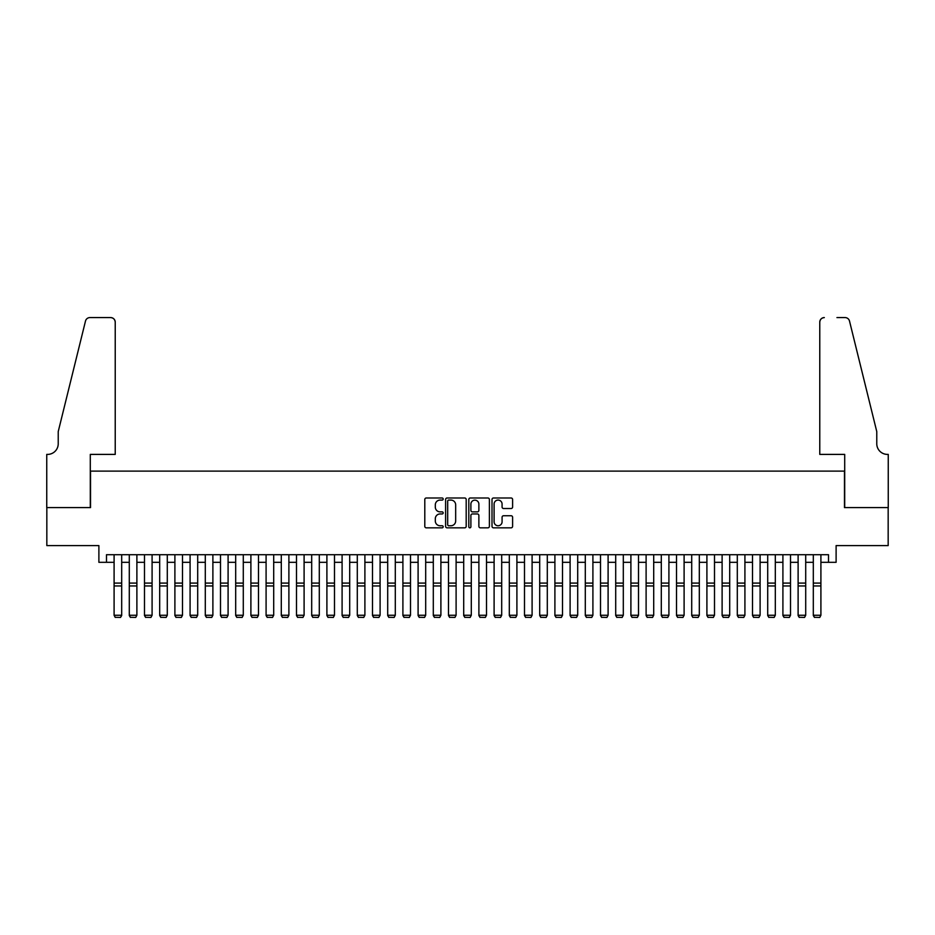 <?xml version="1.0" encoding="UTF-8"?>
<svg xmlns="http://www.w3.org/2000/svg" width="935" height="935" viewBox="0 0 935 935"><rect width="100%" height="100%" fill="white"/><g stroke="black" fill="none" stroke-linecap="round" stroke-linejoin="round"><path stroke-width="1.4" d="M443.178 499.045A1.04 1.04 0 0 0 442.138 497.993L426.278 497.993A1.496 1.496 0 0 0 424.794 499.489L424.794 526.347A1.496 1.496 0 0 0 426.278 527.831L442.138 527.831A1.04 1.04 0 0 0 443.178 526.791A1.04 1.04 0 0 0 442.138 525.75L440.081 525.75A4.78 4.78 0 0 1 435.313 520.97L435.313 518.738A4.78 4.78 0 0 1 440.081 513.958L442.138 513.958A1.04 1.04 0 0 0 443.178 512.918A1.04 1.04 0 0 0 442.138 511.866L440.081 511.866A4.78 4.78 0 0 1 435.313 507.097L435.313 504.853A4.78 4.78 0 0 1 440.081 500.085L442.138 500.085A1.04 1.04 0 0 0 443.178 499.045M511.106 508.511A1.496 1.496 0 0 0 512.602 507.015L512.602 499.489A1.496 1.496 0 0 0 511.106 497.993L493.493 497.993A1.496 1.496 0 0 0 492.009 499.489L492.009 526.347A1.496 1.496 0 0 0 493.493 527.831L511.106 527.831A1.496 1.496 0 0 0 512.602 526.347L512.602 517.242A1.496 1.496 0 0 0 511.106 515.746L503.568 515.746A1.496 1.496 0 0 0 502.083 517.242L502.083 521.753A3.985 3.985 0 0 1 498.086 525.75A3.985 3.985 0 0 1 494.101 521.753L494.101 504.07A3.985 3.985 0 0 1 498.086 500.085A3.985 3.985 0 0 1 502.083 504.07L502.083 507.015A1.496 1.496 0 0 0 503.568 508.511L511.106 508.511M106.485 562.321L106.485 554.712L828.515 554.712L828.515 562.321L836.112 562.321L836.112 545.596L888.168 545.596L888.168 507.6L844.469 507.6L844.469 471.111L90.531 471.111L90.531 507.6L46.832 507.6L46.832 545.596L98.888 545.596L98.888 562.321L114.093 562.321M466.191 499.489A1.496 1.496 0 0 0 464.707 497.993L447.094 497.993A1.496 1.496 0 0 0 445.609 499.489L445.609 526.347A1.496 1.496 0 0 0 447.094 527.831L464.707 527.831A1.496 1.496 0 0 0 466.191 526.347L466.191 499.489M470.293 497.993L487.906 497.993A1.496 1.496 0 0 1 489.391 499.489L489.391 526.347A1.496 1.496 0 0 1 487.906 527.831L480.368 527.831A1.496 1.496 0 0 1 478.872 526.347L478.872 515.454A1.496 1.496 0 0 0 477.388 513.958L472.385 513.958A1.496 1.496 0 0 0 470.889 515.454L470.889 526.791A1.04 1.04 0 0 1 469.849 527.831A1.04 1.04 0 0 1 468.809 526.791L468.809 499.489A1.496 1.496 0 0 1 470.293 497.993M121.69 562.321L129.287 562.321M136.884 562.321L144.493 562.321M152.089 562.321L159.686 562.321M167.295 562.321L174.892 562.321M182.489 562.321L190.085 562.321M197.694 562.321L205.291 562.321M212.888 562.321L220.496 562.321M228.093 562.321L235.69 562.321M243.287 562.321L250.896 562.321M258.492 562.321L266.089 562.321M273.698 562.321L281.295 562.321M288.892 562.321L296.488 562.321M304.097 562.321L311.694 562.321M319.291 562.321L326.899 562.321M334.496 562.321L342.093 562.321M349.702 562.321L357.299 562.321M364.895 562.321L372.492 562.321M380.101 562.321L387.698 562.321M395.295 562.321L402.903 562.321M410.5 562.321L418.097 562.321M425.694 562.321L433.302 562.321M440.899 562.321L448.496 562.321M456.105 562.321L463.702 562.321M471.298 562.321L478.895 562.321M486.504 562.321L494.101 562.321M501.698 562.321L509.306 562.321M516.903 562.321L524.5 562.321M532.097 562.321L539.705 562.321M547.302 562.321L554.899 562.321M562.508 562.321L570.105 562.321M577.701 562.321L585.298 562.321M592.907 562.321L600.504 562.321M608.101 562.321L615.709 562.321M623.306 562.321L630.903 562.321M638.512 562.321L646.108 562.321M653.705 562.321L661.302 562.321M668.911 562.321L676.508 562.321M684.104 562.321L691.713 562.321M699.31 562.321L706.907 562.321M714.504 562.321L722.112 562.321M729.709 562.321L737.306 562.321M744.914 562.321L752.511 562.321M760.108 562.321L767.705 562.321M775.314 562.321L782.911 562.321M790.507 562.321L798.116 562.321M805.713 562.321L813.31 562.321M820.907 562.321L828.515 562.321M448.742 500.085A1.04 1.04 0 0 0 447.69 501.125L447.69 524.699A1.04 1.04 0 0 0 448.742 525.75L450.904 525.75A4.78 4.78 0 0 0 455.672 520.97L455.672 504.853A4.78 4.78 0 0 0 450.904 500.085L448.742 500.085M478.872 504.152A3.985 3.985 0 0 0 474.886 500.155A3.985 3.985 0 0 0 470.889 504.152L470.889 510.381A1.496 1.496 0 0 0 472.385 511.866L477.388 511.866A1.496 1.496 0 0 0 478.872 510.381L478.872 504.152M121.69 554.712L121.69 615.522L120.545 617.416L115.227 617.299L120.545 617.416M115.227 617.416L114.093 615.253L121.69 615.253L120.545 617.299M114.093 554.712L114.093 615.253L115.227 617.299M115.227 454.398L115.227 322.143A4.558 4.558 0 0 0 110.669 317.584L89.924 317.584A4.558 4.558 0 0 0 85.494 321.056L58.227 431.596L58.227 443.751A10.636 10.636 0 0 1 47.591 454.398L46.75 454.398L46.75 507.6L90.298 507.6L90.298 454.398L115.227 454.398L115.227 322.143C114.935 319.396 113.416 317.877 110.669 317.584L98.046 317.584M85.494 321.056C86.651 318.555 86.651 318.555 85.494 321.056C86.651 318.555 86.651 318.555 85.494 321.056M58.227 443.751A10.636 10.636 0 0 1 47.591 454.398M819.773 454.398L819.773 322.143L819.773 454.398L844.702 454.398L844.702 507.6L888.25 507.6L888.25 454.398L887.408 454.398A10.636 10.636 0 0 1 876.773 443.751A10.636 10.636 0 0 0 887.408 454.398M868.416 397.702L849.506 321.056L876.773 431.596L876.773 443.751M836.954 317.584L845.076 317.584A4.558 4.558 0 0 1 849.506 321.056C848.349 318.555 848.349 318.555 849.506 321.056C848.349 318.555 848.349 318.555 849.506 321.056M824.331 317.584A4.558 4.558 0 0 0 819.773 322.143C820.065 319.396 821.585 317.877 824.331 317.584M129.287 615.522L130.432 617.416L129.287 615.253L136.884 615.253L135.75 617.416L130.432 617.299L135.75 617.416M144.493 615.522L145.626 617.416L144.493 615.253L152.089 615.253L150.944 617.416L145.626 617.299L150.944 617.416M159.686 615.522L160.832 617.416L159.686 615.253L167.295 615.253L166.149 617.416L160.832 617.299L166.149 617.416M174.892 615.522L176.025 617.416L174.892 615.253L182.489 615.253L181.355 617.416L176.025 617.299L181.355 617.416M136.884 554.712L136.884 615.253L135.75 617.299M129.287 554.712L129.287 615.253L130.432 617.299M152.089 554.712L152.089 615.253L150.944 617.299M144.493 554.712L144.493 615.253L145.626 617.299M167.295 554.712L167.295 615.253L166.149 617.299M159.686 554.712L159.686 615.253L160.832 617.299M182.489 554.712L182.489 615.253L181.355 617.299M174.892 554.712L174.892 615.253L176.025 617.299M190.085 615.522L191.231 617.416L190.085 615.253L197.694 615.253L196.549 617.416L191.231 617.299L196.549 617.416M197.694 554.712L197.694 615.253L196.549 617.299M190.085 554.712L190.085 615.253L191.231 617.299M205.291 615.522L206.436 617.416L205.291 615.253L212.888 615.253L211.754 617.416L206.436 617.299L211.754 617.416M212.888 554.712L212.888 615.253L211.754 617.299M205.291 554.712L205.291 615.253L206.436 617.299M220.496 615.522L221.63 617.416L220.496 615.253L228.093 615.253L226.948 617.416L221.63 617.299L226.948 617.416M228.093 554.712L228.093 615.253L226.948 617.299M220.496 554.712L220.496 615.253L221.63 617.299M235.69 615.522L236.835 617.416L235.69 615.253L243.287 615.253L242.153 617.416L236.835 617.299L242.153 617.416M243.287 554.712L243.287 615.253L242.153 617.299M235.69 554.712L235.69 615.253L236.835 617.299M250.896 615.522L252.029 617.416L250.896 615.253L258.492 615.253L257.359 617.416L252.029 617.299L257.359 617.416M258.492 554.712L258.492 615.253L257.359 617.299M250.896 554.712L250.896 615.253L252.029 617.299M266.089 615.522L267.235 617.416L266.089 615.253L273.698 615.253L272.552 617.416L267.235 617.299L272.552 617.416M273.698 554.712L273.698 615.253L272.552 617.299M266.089 554.712L266.089 615.253L267.235 617.299M281.295 615.522L282.428 617.416L281.295 615.253L288.892 615.253L287.758 617.416L282.428 617.299L287.758 617.416M288.892 554.712L288.892 615.253L287.758 617.299M281.295 554.712L281.295 615.253L282.428 617.299M296.488 615.522L297.634 617.416L296.488 615.253L304.097 615.253L302.952 617.416L297.634 617.299L302.952 617.416M304.097 554.712L304.097 615.253L302.952 617.299M296.488 554.712L296.488 615.253L297.634 617.299M311.694 615.522L312.839 617.416L311.694 615.253L319.291 615.253L318.157 617.416L312.839 617.299L318.157 617.416M319.291 554.712L319.291 615.253L318.157 617.299M311.694 554.712L311.694 615.253L312.839 617.299M326.899 615.522L328.033 617.416L326.899 615.253L334.496 615.253L333.351 617.416L328.033 617.299L333.351 617.416M334.496 554.712L334.496 615.253L333.351 617.299M326.899 554.712L326.899 615.253L328.033 617.299M342.093 615.522L343.238 617.416L342.093 615.253L349.702 615.253L348.556 617.416L343.238 617.299L348.556 617.416M349.702 554.712L349.702 615.253L348.556 617.299M342.093 554.712L342.093 615.253L343.238 617.299M357.299 615.522L358.432 617.416L357.299 615.253L364.895 615.253L363.762 617.416L358.432 617.299L363.762 617.416M364.895 554.712L364.895 615.253L363.762 617.299M357.299 554.712L357.299 615.253L358.432 617.299M372.492 615.522L373.638 617.416L372.492 615.253L380.101 615.253L378.955 617.416L373.638 617.299L378.955 617.416M380.101 554.712L380.101 615.253L378.955 617.299M372.492 554.712L372.492 615.253L373.638 617.299M387.698 615.522L388.843 617.416L387.698 615.253L395.295 615.253L394.161 617.416L388.843 617.299L394.161 617.416M395.295 554.712L395.295 615.253L394.161 617.299M387.698 554.712L387.698 615.253L388.843 617.299M402.903 615.522L404.037 617.416L402.903 615.253L410.5 615.253L409.355 617.416L404.037 617.299L409.355 617.416M410.5 554.712L410.5 615.253L409.355 617.299M402.903 554.712L402.903 615.253L404.037 617.299M418.097 615.522L419.242 617.416L418.097 615.253L425.694 615.253L424.56 617.416L419.242 617.299L424.56 617.416M425.694 554.712L425.694 615.253L424.56 617.299M418.097 554.712L418.097 615.253L419.242 617.299M433.302 615.522L434.436 617.416L433.302 615.253L440.899 615.253L439.754 617.416L434.436 617.299L439.754 617.416M440.899 554.712L440.899 615.253L439.754 617.299M433.302 554.712L433.302 615.253L434.436 617.299M448.496 615.522L449.642 617.416L448.496 615.253L456.105 615.253L454.959 617.416L449.642 617.299L454.959 617.416M456.105 554.712L456.105 615.253L454.959 617.299M448.496 554.712L448.496 615.253L449.642 617.299M463.702 615.522L464.835 617.416L463.702 615.253L471.298 615.253L470.165 617.416L464.835 617.299L470.165 617.416M471.298 554.712L471.298 615.253L470.165 617.299M463.702 554.712L463.702 615.253L464.835 617.299M478.895 615.522L480.041 617.416L478.895 615.253L486.504 615.253L485.358 617.416L480.041 617.299L485.358 617.416M486.504 554.712L486.504 615.253L485.358 617.299M478.895 554.712L478.895 615.253L480.041 617.299M494.101 615.522L495.246 617.416L494.101 615.253L501.698 615.253L500.564 617.416L495.246 617.299L500.564 617.416M509.306 615.522L510.44 617.416L509.306 615.253L516.903 615.253L515.758 617.416L510.44 617.299L515.758 617.416M524.5 615.522L525.645 617.416L524.5 615.253L532.097 615.253L530.963 617.416L525.645 617.299L530.963 617.416M501.698 554.712L501.698 615.253L500.564 617.299M494.101 554.712L494.101 615.253L495.246 617.299M516.903 554.712L516.903 615.253L515.758 617.299M509.306 554.712L509.306 615.253L510.44 617.299M532.097 554.712L532.097 615.253L530.963 617.299M524.5 554.712L524.5 615.253L525.645 617.299M539.705 615.522L540.839 617.416L539.705 615.253L547.302 615.253L546.157 617.416L540.839 617.299L546.157 617.416M547.302 554.712L547.302 615.253L546.157 617.299M539.705 554.712L539.705 615.253L540.839 617.299M554.899 615.522L556.044 617.416L554.899 615.253L562.508 615.253L561.362 617.416L556.044 617.299L561.362 617.416M562.508 554.712L562.508 615.253L561.362 617.299M554.899 554.712L554.899 615.253L556.044 617.299M570.105 615.522L571.238 617.416L570.105 615.253L577.701 615.253L576.568 617.416L571.238 617.299L576.568 617.416M577.701 554.712L577.701 615.253L576.568 617.299M570.105 554.712L570.105 615.253L571.238 617.299M585.298 615.522L586.444 617.416L585.298 615.253L592.907 615.253L591.761 617.416L586.444 617.299L591.761 617.416M592.907 554.712L592.907 615.253L591.761 617.299M585.298 554.712L585.298 615.253L586.444 617.299M600.504 615.522L601.649 617.416L600.504 615.253L608.101 615.253L606.967 617.416L601.649 617.299L606.967 617.416M608.101 554.712L608.101 615.253L606.967 617.299M600.504 554.712L600.504 615.253L601.649 617.299M615.709 615.522L616.843 617.416L615.709 615.253L623.306 615.253L622.161 617.416L616.843 617.299L622.161 617.416M623.306 554.712L623.306 615.253L622.161 617.299M615.709 554.712L615.709 615.253L616.843 617.299M630.903 615.522L632.048 617.416L630.903 615.253L638.512 615.253L637.366 617.416L632.048 617.299L637.366 617.416M638.512 554.712L638.512 615.253L637.366 617.299M630.903 554.712L630.903 615.253L632.048 617.299M646.108 615.522L647.242 617.416L646.108 615.253L653.705 615.253L652.572 617.416L647.242 617.299L652.572 617.416M653.705 554.712L653.705 615.253L652.572 617.299M646.108 554.712L646.108 615.253L647.242 617.299M661.302 615.522L662.447 617.416L661.302 615.253L668.911 615.253L667.765 617.416L662.447 617.299L667.765 617.416M668.911 554.712L668.911 615.253L667.765 617.299M661.302 554.712L661.302 615.253L662.447 617.299M676.508 615.522L677.641 617.416L676.508 615.253L684.104 615.253L682.971 617.416L677.641 617.299L682.971 617.416M684.104 554.712L684.104 615.253L682.971 617.299M676.508 554.712L676.508 615.253L677.641 617.299M691.713 615.522L692.847 617.416L691.713 615.253L699.31 615.253L698.164 617.416L692.847 617.299L698.164 617.416M699.31 554.712L699.31 615.253L698.164 617.299M691.713 554.712L691.713 615.253L692.847 617.299M706.907 615.522L708.052 617.416L706.907 615.253L714.504 615.253L713.37 617.416L708.052 617.299L713.37 617.416M714.504 554.712L714.504 615.253L713.37 617.299M706.907 554.712L706.907 615.253L708.052 617.299M722.112 615.522L723.246 617.416L722.112 615.253L729.709 615.253L728.564 617.416L723.246 617.299L728.564 617.416M729.709 554.712L729.709 615.253L728.564 617.299M722.112 554.712L722.112 615.253L723.246 617.299M737.306 615.522L738.451 617.416L737.306 615.253L744.914 615.253L743.769 617.416L738.451 617.299L743.769 617.416M744.914 554.712L744.914 615.253L743.769 617.299M737.306 554.712L737.306 615.253L738.451 617.299M752.511 615.522L753.645 617.416L752.511 615.253L760.108 615.253L758.975 617.416L753.645 617.299L758.975 617.416M760.108 554.712L760.108 615.253L758.975 617.299M752.511 554.712L752.511 615.253L753.645 617.299M767.705 615.522L768.851 617.416L767.705 615.253L775.314 615.253L774.168 617.416L768.851 617.299L774.168 617.416M775.314 554.712L775.314 615.253L774.168 617.299M767.705 554.712L767.705 615.253L768.851 617.299M782.911 615.522L784.056 617.416L782.911 615.253L790.507 615.253L789.374 617.416L784.056 617.299L789.374 617.416M790.507 554.712L790.507 615.253L789.374 617.299M782.911 554.712L782.911 615.253L784.056 617.299M798.116 615.522L799.25 617.416L798.116 615.253L805.713 615.253L804.567 617.416L799.25 617.299L804.567 617.416M805.713 554.712L805.713 615.253L804.567 617.299M798.116 554.712L798.116 615.253L799.25 617.299M813.31 615.522L814.455 617.416L813.31 615.253L820.907 615.253L819.773 617.416L814.455 617.299L819.773 617.416M820.907 554.712L820.907 615.253L819.773 617.299M813.31 554.712L813.31 615.253L814.455 617.299M121.69 583.089L114.093 583.089M121.69 585.965L114.093 585.965M136.884 583.089L129.287 583.089M136.884 585.965L129.287 585.965M152.089 583.089L144.493 583.089M152.089 585.965L144.493 585.965M167.295 583.089L159.686 583.089M167.295 585.965L159.686 585.965M182.489 583.089L174.892 583.089M182.489 585.965L174.892 585.965M197.694 583.089L190.085 583.089M197.694 585.965L190.085 585.965M212.888 583.089L205.291 583.089M212.888 585.965L205.291 585.965M228.093 583.089L220.496 583.089M228.093 585.965L220.496 585.965M243.287 583.089L235.69 583.089M243.287 585.965L235.69 585.965M258.492 583.089L250.896 583.089M258.492 585.965L250.896 585.965M273.698 583.089L266.089 583.089M273.698 585.965L266.089 585.965M288.892 583.089L281.295 583.089M288.892 585.965L281.295 585.965M304.097 583.089L296.488 583.089M304.097 585.965L296.488 585.965M319.291 583.089L311.694 583.089M319.291 585.965L311.694 585.965M334.496 583.089L326.899 583.089M334.496 585.965L326.899 585.965M349.702 583.089L342.093 583.089M349.702 585.965L342.093 585.965M364.895 583.089L357.299 583.089M364.895 585.965L357.299 585.965M380.101 583.089L372.492 583.089M380.101 585.965L372.492 585.965M395.295 583.089L387.698 583.089M395.295 585.965L387.698 585.965M410.5 583.089L402.903 583.089M410.5 585.965L402.903 585.965M425.694 583.089L418.097 583.089M425.694 585.965L418.097 585.965M440.899 583.089L433.302 583.089M440.899 585.965L433.302 585.965M456.105 583.089L448.496 583.089M456.105 585.965L448.496 585.965M471.298 583.089L463.702 583.089M471.298 585.965L463.702 585.965M486.504 583.089L478.895 583.089M486.504 585.965L478.895 585.965M501.698 583.089L494.101 583.089M501.698 585.965L494.101 585.965M516.903 583.089L509.306 583.089M516.903 585.965L509.306 585.965M532.097 583.089L524.5 583.089M532.097 585.965L524.5 585.965M547.302 583.089L539.705 583.089M547.302 585.965L539.705 585.965M562.508 583.089L554.899 583.089M562.508 585.965L554.899 585.965M577.701 583.089L570.105 583.089M577.701 585.965L570.105 585.965M592.907 583.089L585.298 583.089M592.907 585.965L585.298 585.965M608.101 583.089L600.504 583.089M608.101 585.965L600.504 585.965M623.306 583.089L615.709 583.089M623.306 585.965L615.709 585.965M638.512 583.089L630.903 583.089M638.512 585.965L630.903 585.965M653.705 583.089L646.108 583.089M653.705 585.965L646.108 585.965M668.911 583.089L661.302 583.089M668.911 585.965L661.302 585.965M684.104 583.089L676.508 583.089M684.104 585.965L676.508 585.965M699.31 583.089L691.713 583.089M699.31 585.965L691.713 585.965M714.504 583.089L706.907 583.089M714.504 585.965L706.907 585.965M729.709 583.089L722.112 583.089M729.709 585.965L722.112 585.965M744.914 583.089L737.306 583.089M744.914 585.965L737.306 585.965M760.108 583.089L752.511 583.089M760.108 585.965L752.511 585.965M775.314 583.089L767.705 583.089M775.314 585.965L767.705 585.965M790.507 583.089L782.911 583.089M790.507 585.965L782.911 585.965M805.713 583.089L798.116 583.089M805.713 585.965L798.116 585.965M820.907 583.089L813.31 583.089M820.907 585.965L813.31 585.965"/></g></svg>
